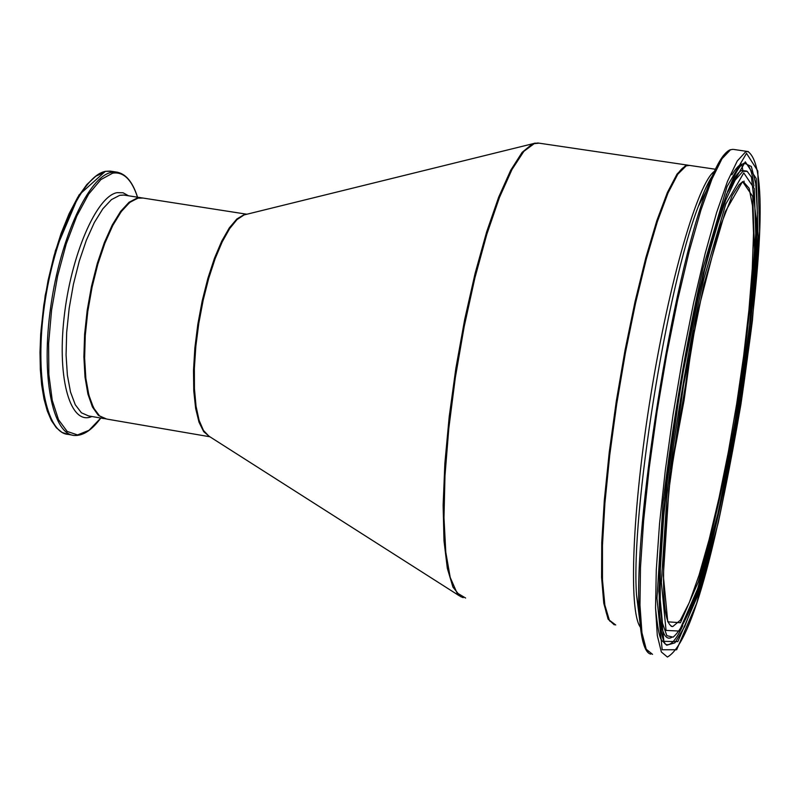 <?xml version="1.0" encoding="UTF-8"?>
<svg xmlns="http://www.w3.org/2000/svg" width="800" height="800" viewBox="0 0 800 800"><rect width="100%" height="100%" fill="white"/><g stroke="black" fill="none" stroke-linecap="round" stroke-linejoin="round"><path stroke-width="1.2" d="M137.48 198.45L130.36 201.96L122.95 209.24L115.53 220.12L108.38 234.25L101.75 251.14L95.91 270.18L91.1 290.68L87.48 311.86L85.22 332.89L84.38 352.99L84.99 371.39L87.02 387.42L90.36 400.53L94.88 410.26M671.69 465.68L683.83 399.97L693.07 333.84M610.02 621.3C597.1 604.85 600.05 503.35 618.68 389.3C637.17 275.23 666.39 178.7 683.78 167.31M465.6 598.03L456.96 592.85L450.21 577.45L445.78 552.13L443.98 517.74L444.98 475.78L448.82 428.24L455.33 377.6L464.19 326.57L474.89 277.9L486.87 234.14L499.45 197.47L511.98 169.52L523.86 151.34L534.55 143.38L538.03 143.01L688.13 165.2L685.47 165.7L677.08 174L667.4 192.47L656.84 220.66L645.88 257.54L635.09 301.47L625.03 350.31L616.25 401.53L609.23 452.4L604.32 500.23L601.75 542.56L601.59 577.37L603.77 603.18L608.09 619.11L614.27 624.84M535.17 143.1L532.49 143.82L539.07 143.16M104.04 418.6L88.64 415.95L81.42 412.8L75.27 404.74L70.51 392.03L67.38 375.2L66.07 354.98L66.67 332.33L69.16 308.35L73.43 284.22L79.26 261.14L86.35 240.24L94.35 222.51L102.86 208.77L111.47 199.6L119.77 195.31L123.81 195.06L141.15 197.76L137.17 198.03L129.04 202.29L120.6 211.41L112.23 225.04L104.34 242.63L97.31 263.37L91.5 286.31L87.2 310.31L84.62 334.21L83.88 356.85L85.01 377.12L87.92 394.09L92.44 407.01L98.35 415.36L105.34 418.85M123.81 195.06L125.01 195.24L123.81 195.06M104.46 172.29L95.8 176.21L86.8 184.59L77.78 197.23L69.09 213.74L61.04 233.58L53.96 256.02L48.12 280.25L43.76 305.32L41.04 330.29L40.07 354.19L40.87 376.11L43.38 395.25L47.49 410.95L53.02 422.69M117.58 172.24L110.24 171.12L105.36 171.34L78.99 195L55.48 250.42L45.2 295.49L40.71 333.85L40 352.19L40.33 369.42L41.68 385.18L44.03 399.13L47.3 411.02L51.44 420.63L56.38 427.81L62.04 432.45L68.33 434.42C46.24 433.36 34.49 375.14 44.43 305.64C54.09 236.16 82.77 175.04 105.64 171.34L111.62 171.33M137.53 197.19C132.69 181.86 125.62 173.48 116.32 172.05L111.75 172.29C88.99 176 60.42 237.16 50.74 306.68C40.79 376.21 52.43 434.43 74.39 435.47C83.13 435.92 91.94 430.11 100.8 418.04L89.01 430.3L77.56 434.94L67.17 431.43L58.52 419.73L52.25 400.36L48.85 374.45L48.61 343.66L51.59 310.06L57.61 276.01L66.23 243.93L76.83 216.01L88.65 194.13L100.87 179.6L112.66 173.17C123.44 171.49 131.73 179.5 137.51 197.19M128.55 195.79L123.07 192.77L117.03 192.66C96.44 196.33 70.78 255.51 64.05 317.91C57.01 380.4 70.87 425.92 91.86 416.51M671.25 469.24L684.13 400.02L693.79 330.33M671.16 626.26L672.79 626.55C664.1 625.35 661.54 594.06 665.11 532.68L670.32 477.19L697.18 314.21L719.06 229.63L732.25 195.51L739.28 184.53L741.67 182.55L743.56 182L749.15 188.3L752.49 205.81L753.52 233.13L752.28 268.57L748.92 310.2L743.63 356.03L736.67 403.96L728.36 451.91L719.06 497.78L709.16 539.49L699.09 575.02L689.35 602.46L680.41 620.1L672.79 626.55L671.53 626.42M715.38 169.23L688.89 165.32L686.1 165.82L677.48 174.3L667.69 193.04L657.04 221.58L646.01 258.89L635.17 303.29L625.09 352.58L616.33 404.16L609.37 455.24L604.57 503.08L602.14 545.21L602.16 579.61L604.54 604.83L609.11 620.04L615.72 624.99L609.35 620.18L604.84 605.04L602.47 579.82L602.46 545.39L604.9 503.21L609.71 455.31L616.68 404.18L625.45 352.56L635.53 303.23L646.38 258.8L657.41 221.47L668.05 192.92L677.8 174.21L686.23 165.81L689.67 165.43M714.39 171.34C697.99 182.59 669.49 279.76 650.9 394.58C632.19 509.37 628.38 611.26 640.41 627.26M742.54 181.58L725.22 211.8L703.96 284.43L683.51 385.2L668.82 490.61L663.32 575.54L667.76 621.82L680.45 622.73L698.22 582.03C711.42 537.43 723.71 483.78 735.09 421.08C745.03 357.58 751.49 300.43 754.47 249.62L752.72 196.41L742.54 181.58M743.76 172.89L754.28 188.56L756.06 243.94L749.46 326.54C741.32 390.48 730.76 452.99 717.76 514.09L697.74 588.61L679.28 631.06L666.05 630.41L661.37 582.51L667.07 494.19C676.13 420.08 688.33 348.51 703.67 279.47L725.79 204.04L743.76 172.89M746.51 153.34L757.8 170.98L759.61 231.26L752.42 320.5C743.65 389.38 732.26 456.75 718.27 522.63L696.67 603.3L676.65 649.76L662.19 649.74L656.97 598.25L663.08 502.3C672.95 421.47 686.26 343.45 702.99 268.25L727.06 186.52L746.51 153.34M745.52 152L737.26 160.98L727.49 181.34L716.61 212.6L705.14 253.64L693.66 302.63L682.8 357.1L673.15 414.17L665.27 470.69L659.55 523.59L656.28 570.08L655.55 607.93L657.3 635.53L661.35 651.98L667.4 657.04C694.3 642.04 719.8 526.97 740.98 404.01C758.97 280.9 769.94 166.57 747.87 151.52L745.52 152M748.37 151.59L733.64 149.44M652.54 654.35L646.24 649.24L641.94 632.77L639.96 605.16L640.49 567.31L643.61 520.84L649.21 467.98L657.05 411.51L666.7 354.51L677.64 300.11L689.24 251.2L700.89 210.23L711.98 179.03L721.99 158.74L730.49 149.8L732.93 149.34L730.09 149.81C723.21 152.82 715.33 166.49 706.45 190.84C672.5 277.91 633.05 525.76 639.3 612.66C640.44 634.92 643.36 648.07 648.06 652.12M741.87 164.9L742.78 170.09M744.02 181.07L744.1 182.07M745.32 161.84L726.51 194.14L703.28 273.14L680.88 383.37L664.82 498.76L658.88 591.39L663.86 641.33L677.79 641.64L697.13 596.93C711.44 548.39 724.74 490.22 737.03 422.43C747.78 353.8 754.79 291.91 758.07 236.76L756.27 178.61L745.32 161.84M723.88 155.02C718.71 161.33 712.9 173.27 706.45 190.84L698.35 206.32C703.36 192.73 707.97 182.7 712.21 176.24M650.8 654.13C644.57 652.84 640.74 639.01 639.3 612.66L636.51 594.83L639.89 621.86L636.51 594.83C630.69 513.96 666.78 287.25 698.35 206.32C703.62 192.08 708.26 181.99 712.28 176.04M742.95 171.28L735.08 180.22L725.78 200.13L715.45 230.48L704.61 270.07L693.84 317L683.75 368.83L674.91 422.67L667.83 475.47L662.9 524.26L660.34 566.43L660.23 599.89L662.48 623.22L666.87 635.68L673.11 637.16C687.65 624.91 703.61 579.07 720.98 499.65L734 433L739.73 398.44L749.79 323.64L756.47 222.22L751.48 177.26L747.25 171.4L742.95 171.28M746.66 171.07L741.57 170.53C737.56 172.48 732.85 179.59 727.43 191.86M659.35 611.96C661.35 632.3 665.43 640.78 671.59 637.43M744.25 163.1L751.34 166.5L755.76 183.72L757.4 213.1L756.31 252.47L752.66 299.47L746.69 351.56L738.74 406.16L729.19 460.68L718.49 512.51L707.14 559.08L695.69 597.87L684.74 626.5L674.92 642.84L666.79 645.19M665.95 644.43C670.55 646.14 676.16 639.91 682.76 625.72M753.92 186.04C752.12 170.7 748.79 163.11 743.92 163.27M692.07 338.86L683.43 399.9L672.32 460.59M209.85 436.76L106.65 419.04L99.55 415.91L93.53 407.86L88.88 395.16L85.85 378.32L84.62 358.09L85.27 335.42L87.79 311.41L92.06 287.24L97.85 264.13L104.89 243.19L112.81 225.43L121.22 211.65L129.71 202.45L137.88 198.14L143.04 198.05M246.54 214.32L244.1 214.69L236.89 218.95L229.33 227.87L221.74 241.13L214.47 258.22L207.86 278.4L202.22 300.78L197.82 324.32L194.87 347.92L193.5 370.48L193.77 390.97L195.65 408.46L199.02 422.21L203.71 431.67L209.49 436.53M459.51 595.91L208.9 436.15L203.46 430.43L199.11 420.37L196.05 406.29L194.44 388.75L194.36 368.45L195.84 346.27L198.82 323.18L203.17 300.21L208.7 278.37L215.15 258.63L222.23 241.83L229.63 228.64L237.03 219.57L244.12 214.91L246.32 214.37M246.28 214.38L532.49 143.82L522.12 152.37L510.7 170.28L498.69 197.11L486.63 231.96L475.11 273.39L464.68 319.53L455.89 368.17L449.18 416.92L444.87 463.36L443.13 505.27L443.99 540.75L447.33 568.33L452.93 587.07L460.43 596.5L463.19 597.66M68.33 434.42L71.98 435.05M666.76 645.16L666.89 645.26C654.31 639.18 656.88 531.35 677.35 404.83C697.17 278.23 728.94 170.36 743.58 163.46M741.49 164.13C738.92 165.06 735.72 168.62 731.88 174.8M655.56 608.38C659.47 646.12 661.94 638.61 664.99 643.86M246.89 214.23L141.85 197.87L137.78 198.14L129.49 202.48L120.96 211.71L112.54 225.49L104.62 243.23L97.58 264.15L91.79 287.24L87.53 311.37L85.02 335.35L84.37 358L85.61 378.21L88.65 395.03L93.32 407.75L99.41 415.85L106.65 419.04"/></g></svg>
